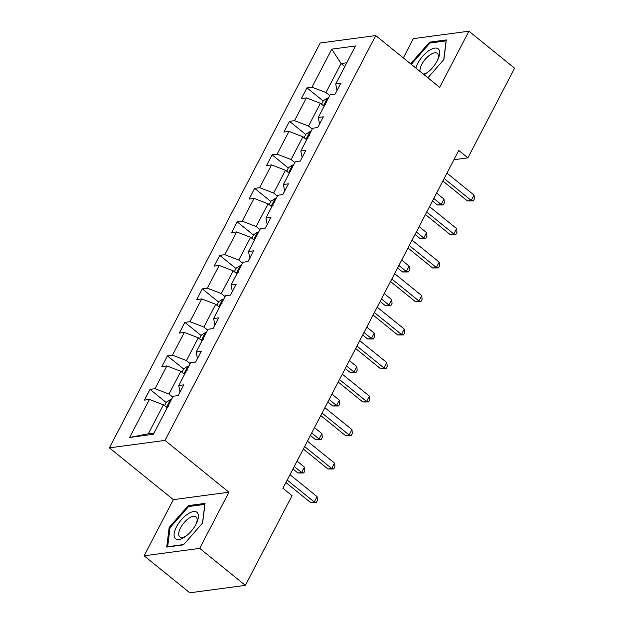 <?xml version="1.0" encoding="UTF-8"?>
<svg xmlns="http://www.w3.org/2000/svg" width="624" height="624" viewBox="0 0 624 624"><rect width="100%" height="100%" fill="white"/><g stroke="black" fill="none" stroke-linecap="round" stroke-linejoin="round"><path stroke-width="0.94" d="M144.121 555.805L199.696 548.363L228.93 492.196L173.355 499.645L144.121 555.805L189.79 592.8L245.365 585.359L292.04 495.69L282.906 488.288L458.765 150.462L467.899 157.864L514.582 68.195L468.913 31.2L413.338 38.641L403.315 57.907M173.355 499.645L109.418 447.853L320.167 43.009L375.734 35.568L164.993 440.404L109.418 447.853M199.696 548.363L245.365 585.359M167.138 407.823L163.418 404.804L148.325 433.797L129.644 437.447L149.432 399.438L144.401 400.109L149.994 389.368L166.234 402.527M163.418 404.804L149.432 399.438M184.579 374.322L180.859 371.303L169.003 394.064L155.025 388.697L149.994 389.368M155.025 388.697L166.873 365.929L161.842 366.608L167.435 355.867L183.674 369.026M202.028 340.813L198.299 337.795L186.443 360.563L172.466 355.189L167.435 355.867M172.466 355.189L184.314 332.428L179.283 333.099L184.876 322.366L201.115 335.517M219.469 307.312L215.74 304.294L203.884 327.062L189.907 321.688L184.876 322.366M189.907 321.688L201.755 298.919L196.724 299.598L202.316 288.857L218.556 302.016M236.909 273.811L233.181 270.793L221.325 293.553L207.347 288.187L202.316 288.857M207.347 288.187L219.196 265.418L214.165 266.097L219.757 255.356L235.997 268.515M254.35 240.302L250.622 237.284L238.766 260.052L224.788 254.678L219.757 255.356M224.788 254.678L236.636 231.917L231.605 232.588L237.198 221.848L253.438 235.006M271.791 206.801L268.063 203.783L256.207 226.551L242.229 221.177L237.198 221.848M242.229 221.177L254.077 198.409L249.046 199.087L254.639 188.347L270.878 201.505M289.232 173.3L285.503 170.282L273.647 193.042L259.67 187.676L254.639 188.347M259.67 187.676L271.518 164.908L266.487 165.578L272.08 154.846L288.319 168.004M306.673 139.792L302.944 136.773L291.088 159.541L277.111 154.167L272.08 154.846M277.111 154.167L288.959 131.407L283.928 132.077L289.52 121.337L305.76 134.495M324.113 106.291L320.385 103.272L308.529 126.032L294.551 120.666L289.52 121.337M294.551 120.666L306.4 97.898L301.369 98.576L306.961 87.836L323.201 100.994M344.791 66.557L341.063 63.539L325.97 92.531L311.992 87.165L306.961 87.836M311.992 87.165L331.781 49.148L355.508 45.973L335.72 83.983L340.751 83.312L335.166 94.045L330.135 94.723L318.279 117.484L323.31 116.813L317.725 127.553L312.694 128.224L300.838 150.992L305.869 150.314L300.284 161.054L295.253 161.733L283.397 184.493L288.428 183.823L282.844 194.555L277.813 195.234L265.957 217.994L270.988 217.324L265.403 228.064L260.372 228.735L248.516 251.503L253.547 250.825L247.962 261.565L242.931 262.244L231.075 285.004L236.106 284.333L230.521 295.066L225.49 295.745L213.634 318.513L218.665 317.834L213.08 328.575L208.049 329.246L196.193 352.014L201.224 351.335L195.64 362.076L190.609 362.755L178.753 385.515L183.784 384.844L178.199 395.585L173.168 396.256L153.379 434.273L129.644 437.447M180.024 392.075L178.753 385.515M172.731 397.082L169.003 394.064M180.859 371.303L166.873 365.929M197.465 358.574L196.193 352.014M190.172 363.581L186.443 360.563M198.299 337.795L184.314 332.428M214.906 325.065L213.634 318.513M207.613 330.08L203.884 327.062M215.74 304.294L201.755 298.919M232.346 291.564L231.075 285.004M225.053 296.572L221.325 293.553M233.181 270.793L219.196 265.418M249.787 258.055L248.516 251.503M242.494 263.071L238.766 260.052M250.622 237.284L236.636 231.917M267.228 224.554L265.957 217.994M259.935 229.57L256.207 226.551M268.063 203.783L254.077 198.409M284.669 191.053L283.397 184.493M277.376 196.061L273.647 193.042M285.503 170.282L271.518 164.908M302.11 157.544L300.838 150.992M294.817 162.56L291.088 159.541M302.944 136.773L288.959 131.407M319.55 124.043L318.279 117.484M312.257 129.059L308.529 126.032M320.385 103.272L306.4 97.898M336.991 90.542L335.72 83.983M228.93 492.196L164.993 440.404M375.734 35.568L439.67 87.36L468.913 31.2M453.944 159.728L467.899 157.864M148.325 433.797L154.019 433.033M329.698 95.55L325.97 92.531M346.765 62.774L341.063 63.539L331.781 49.148M427.861 77.797L443.882 59.53L446.308 39.92L429.569 42.167L410.592 63.804M205.039 503.389L188.308 505.635L169.151 527.475L166.725 547.084L183.464 544.838L202.621 522.998L205.039 503.389M430.568 42.978L429.569 42.167M189.306 506.446L188.308 505.635M169.978 528.154L169.151 527.475M442.861 181.015L467.477 200.959L471.229 200.452L444.163 178.526M474.029 195.086L474.435 198.767L473.32 200.92L471.229 200.452L474.029 195.086L446.956 173.152M473.32 200.92L467.477 200.959M321.532 104.2L323.411 100.597L327.53 98.046A6.934 2.621 27.5 0 1 328.411 98.038M432.479 200.967L437.44 204.984L441.191 204.477L443.992 199.111L436.574 193.105M326.758 102.164C324.854 102.929 324.41 103.795 325.416 104.738M433.774 198.471L441.191 204.477L443.282 204.945L437.44 204.984M443.992 199.111L444.397 202.792L443.282 204.945M425.42 214.523L450.037 234.46L453.788 233.961L426.722 212.027M456.589 228.587L456.994 232.276L455.879 234.421L453.788 233.961L456.589 228.587L429.515 206.661M455.879 234.421L450.037 234.46M407.979 248.024L432.596 267.969L436.348 267.462L409.282 245.528M439.148 262.096L439.553 265.777L438.438 267.93L436.348 267.462L439.148 262.096L412.074 240.162M438.438 267.93L432.596 267.969M304.091 137.709L305.971 134.105L310.089 131.555A6.934 2.621 27.5 0 1 310.97 131.539M415.038 234.468L419.999 238.485L423.751 237.986L426.551 232.612L419.133 226.606M309.317 135.665C307.414 136.438 306.969 137.296 307.975 138.239M416.333 231.972L423.751 237.986L425.841 238.446L419.999 238.485M426.551 232.612L426.956 236.301L425.841 238.446M286.65 171.21L288.53 167.606L292.648 165.056A6.934 2.621 27.5 0 1 293.53 165.04M397.597 267.969L402.558 271.986L406.31 271.487L409.11 266.12L401.692 260.107M291.876 169.166C289.973 169.939 289.528 170.797 290.534 171.748M398.892 265.481L406.31 271.487L408.4 271.947L402.558 271.986M409.11 266.12L409.516 269.802L408.4 271.947M424.063 74.716A17.004 7.457 -51 0 0 426.691 73.094A17.004 7.457 -51 0 0 438.134 58.968A17.004 7.457 -51 0 0 438.688 49.319A17.004 7.457 -51 0 0 426.808 52.213A17.004 7.457 -51 0 0 415.857 68.071M437.611 60.099A12.87 5.647 -51 0 0 437.642 53.765A12.87 5.647 -51 0 0 437.284 53.407A12.87 5.647 -51 0 0 426.356 58.079A12.87 5.647 -51 0 0 420.038 71.456M411.286 64.366L429.858 43.072L446.074 40.895L443.758 59.67M423.212 74.022A12.87 5.647 -51 0 0 427.69 72.345M197.426 512.788A17.004 7.457 -51 0 0 181.428 519.683A17.004 7.457 -51 0 0 175.071 538.278A17.004 7.457 -51 0 0 185.422 536.562A17.004 7.457 -51 0 0 196.864 522.436A17.004 7.457 -51 0 0 197.426 512.788M196.342 523.567A12.87 5.647 -51 0 0 196.373 517.234A12.87 5.647 -51 0 0 196.014 516.875A12.87 5.647 -51 0 0 183.893 522.889A12.87 5.647 -51 0 0 179.455 536.531A12.87 5.647 -51 0 0 179.813 536.882A12.87 5.647 -51 0 0 186.42 535.813M183.713 544.549L167.684 546.702L170.032 527.701L188.596 506.54L204.812 504.364L202.488 523.138M390.538 281.525L415.155 301.47L418.907 300.963L391.841 279.037M421.707 295.597L422.113 299.286L420.997 301.431L418.907 300.963L421.707 295.597L394.633 273.663M420.997 301.431L415.155 301.47M269.209 204.711L271.089 201.107L275.207 198.565A6.934 2.621 27.5 0 1 276.089 198.549M380.156 301.478L385.117 305.495L388.869 304.988L391.669 299.621L384.251 293.615M274.435 202.675C272.532 203.447 272.087 204.305 273.094 205.249M381.451 298.982L388.869 304.988L390.959 305.456L385.117 305.495M391.669 299.621L392.075 303.303L390.959 305.456M373.097 315.034L397.714 334.971L401.466 334.472L374.4 312.538M404.266 329.098L404.672 332.787L403.556 334.932L401.466 334.472L404.266 329.098L377.192 307.172M403.556 334.932L397.714 334.971M251.768 238.22L253.648 234.616L257.767 232.066A6.934 2.621 27.5 0 1 258.648 232.05M362.716 334.979L367.676 338.996L371.428 338.497L374.228 333.122L366.811 327.116M256.994 236.176C255.091 236.948 254.647 237.806 255.653 238.75M364.01 332.483L371.428 338.497L373.519 338.957L367.676 338.996M374.228 333.122L374.634 336.812L373.519 338.957M355.657 348.535L380.273 368.48L384.025 367.973L356.951 346.047M386.825 362.606L387.231 366.288L386.116 368.441L384.025 367.973L386.825 362.606L359.752 340.673M386.116 368.441L380.273 368.48M234.328 271.721L236.207 268.117L240.326 265.567A6.934 2.621 27.5 0 1 241.199 265.551M345.275 368.48L350.236 372.505L353.987 371.998L356.788 366.631L349.37 360.617M239.554 269.677C237.65 270.449 237.206 271.307 238.212 272.259M346.57 365.992L353.987 371.998L356.078 372.458L350.236 372.505M356.788 366.631L357.193 370.313L356.078 372.458M338.216 382.044L362.833 401.981L366.584 401.474L339.511 379.548M369.385 396.107L369.79 399.797L368.675 401.942L366.584 401.474L369.385 396.107L342.311 374.182M368.675 401.942L362.833 401.981M216.887 305.23L218.767 301.618L222.885 299.075A6.934 2.621 27.5 0 1 223.759 299.06M327.834 401.989L332.795 406.006L336.547 405.499L339.347 400.132L331.929 394.126M222.113 303.186C220.21 303.958 219.765 304.816 220.771 305.76M329.129 399.493L336.547 405.499L338.637 405.967L332.795 406.006M339.347 400.132L339.752 403.822L338.637 405.967M320.775 415.545L345.392 435.482L349.144 434.983L322.07 413.049M351.944 429.608L352.349 433.298L351.234 435.443L349.144 434.983L351.944 429.608L324.87 407.683M351.234 435.443L345.392 435.482M199.446 338.731L201.326 335.127L205.444 332.576A6.934 2.621 27.5 0 1 206.318 332.561M310.393 435.49L315.354 439.507L319.106 439.007L321.906 433.633L314.488 427.627M204.672 336.687C202.769 337.459 202.324 338.317 203.33 339.269M311.688 432.994L319.106 439.007L321.196 439.468L315.354 439.507M321.906 433.633L322.312 437.323L321.196 439.468M303.334 449.046L327.951 468.991L331.703 468.484L304.629 446.558M334.503 463.117L334.909 466.799L333.793 468.952L331.703 468.484L334.503 463.117L307.429 441.184M333.793 468.952L327.951 468.991M182.005 372.232L183.885 368.628L188.003 366.077A6.934 2.621 27.5 0 1 188.877 366.062M292.952 468.991L297.913 473.015L301.665 472.508L304.465 467.142L297.047 461.128M187.231 370.188C185.328 370.96 184.883 371.818 185.89 372.77M294.247 466.502L301.665 472.508L303.755 472.976L297.913 473.015M304.465 467.142L304.871 470.824L303.755 472.976M285.893 482.555L310.51 502.492L314.262 501.992L287.188 480.059M317.062 496.618L317.468 500.308L316.352 502.453L314.262 501.992L317.062 496.618L289.988 474.692M316.352 502.453L310.51 502.492M164.564 405.74L166.444 402.129L170.563 399.586A6.934 2.621 27.5 0 1 171.436 399.571M169.79 403.697C167.887 404.469 167.443 405.327 168.449 406.271M327.428 98.116L323.45 105.752M309.988 131.617L306.01 139.261M292.547 165.118L288.569 172.762M275.106 198.627L271.128 206.263M257.665 232.128L253.687 239.772M240.224 265.629L236.246 273.273M222.784 299.138L218.806 306.782M205.343 332.639L201.365 340.283M187.902 366.14L183.924 373.784M170.461 399.649L166.483 407.293"/></g></svg>
